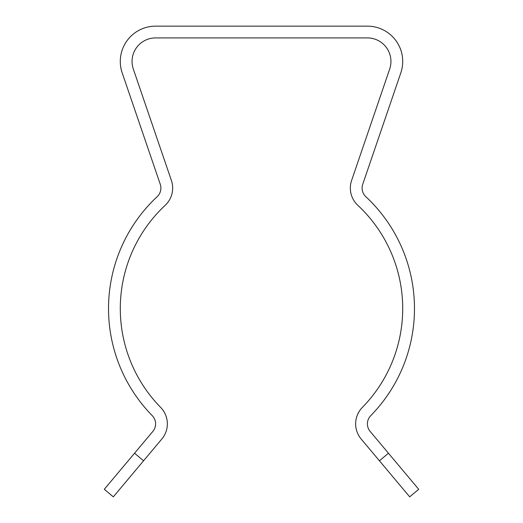 <?xml version="1.0" encoding="UTF-8"?>
<svg xmlns="http://www.w3.org/2000/svg" width="523" height="523" viewBox="0 0 523 523"><rect width="100%" height="100%" fill="white"/><g stroke="black" fill="none" stroke-linecap="round" stroke-linejoin="round"><path stroke-width="0.78" d="M357.817 205.31A141.21 141.21 0 0 1 362.367 407.397A23.535 23.535 0 0 0 361.145 438.993L379.437 460.789L388.452 453.225L370.16 431.429A11.768 11.768 0 0 1 370.768 415.635A152.978 152.978 0 0 0 365.845 196.7A11.768 11.768 0 0 1 362.733 184.292L400.814 72.867A35.303 35.303 0 0 0 367.408 26.15L155.593 26.15A35.303 35.303 0 0 0 122.186 72.867L160.267 184.292A11.768 11.768 0 0 1 157.155 196.7A152.978 152.978 0 0 0 152.232 415.635A11.768 11.768 0 0 1 152.84 431.429L134.548 453.225L143.564 460.789L161.855 438.993A23.535 23.535 0 0 0 160.633 407.397A141.21 141.21 0 0 1 165.183 205.31A23.535 23.535 0 0 0 171.4 180.487L133.319 69.062A23.535 23.535 0 0 1 155.593 37.918L367.408 37.918A23.535 23.535 0 0 1 389.681 69.062L351.6 180.487A23.535 23.535 0 0 0 357.817 205.31M388.452 453.225L418.707 489.286L409.692 496.85L379.437 460.789M143.564 460.789L113.308 496.85L104.293 489.286L134.548 453.225"/></g></svg>
